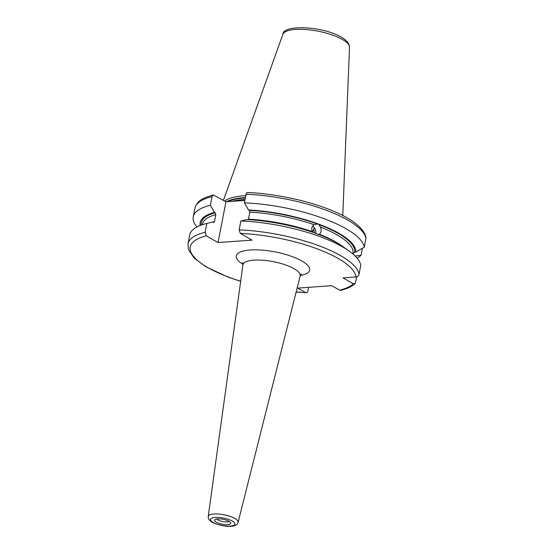 <?xml version="1.0" encoding="UTF-8"?>
<svg xmlns="http://www.w3.org/2000/svg" width="554" height="554" viewBox="0 0 554 554"><rect width="100%" height="100%" fill="white"/><g stroke="black" fill="none" stroke-linecap="round" stroke-linejoin="round"><path stroke-width="0.83" d="M224.689 201.047A61.39 18.559 11 0 1 245.789 195.638M356.873 276.751L355.149 283.579L353.21 283.724L343.03 277.9L355.91 276.986C357.565 276.688 358.604 275.767 359.027 274.23L360.758 265.352A87.082 26.329 -169 0 0 349.408 251.253L343.515 247.022A79.194 23.947 11 0 0 319.021 234.564L314.797 233.005A79.194 23.947 11 0 0 246.675 219.592L240.858 220.998L239.134 229.882L240.367 233.435L252.07 240.124L218.041 242.548L206.337 235.859L205.105 232.306L206.829 223.421L212.646 222.016L213.338 222.41L214.46 221.628L215.831 214.578L215.208 212.791L214.516 212.397L210.354 205.292L212.03 196.663L213.332 194.939L225.963 201.774L244.861 200.416M225.963 201.774L218.041 242.548M353.21 283.724A84.34 25.505 11 0 1 339.664 290.178L331.804 285.684L297.775 288.108L305.635 292.602C306.715 293.052 307.463 292.526 307.865 291.03L308.578 287.339M248.289 192.66C247.209 192.217 246.461 192.737 246.059 194.239L244.383 202.861L248.545 209.973L249.238 210.368L249.861 212.147L248.317 219.675M213.338 222.41L213.823 222.486M339.664 290.178L340.599 290.331C346.977 288.821 351.825 286.57 355.149 283.579M296.106 292.138L305.635 292.602A84.34 25.505 -169 0 1 296.141 291.993M206.829 223.421A87.082 26.329 -169 0 0 206.566 223.491A87.082 26.329 -169 0 0 189.745 234.958L188.021 243.836A87.082 26.329 11 0 1 205.105 232.306M349.408 251.253A87.082 26.329 -169 0 0 240.858 220.998M362.406 248.289L361.035 255.325L355.135 256.017M247.68 192.48C298.156 194.814 362.184 215.312 365.979 237.791L364.283 247.216L355.772 252.022L354.671 252.098L352.926 253.995M312.726 232.285L312.317 231.634C311.196 228.67 311.805 226.371 314.139 224.737L318.072 223.899A79.194 23.947 -169 0 0 248.545 209.973M355.772 252.022A79.194 23.947 -169 0 0 319.519 224.432L318.959 224.619L320.33 227.022C321.645 229.972 321.327 232.382 319.388 234.238L318.46 234.751M214.516 212.397A79.194 23.947 -169 0 0 200.188 225.464M357.032 258.06A87.082 26.329 -169 0 0 361.035 255.325M210.354 205.292A87.082 26.329 -169 0 0 193.27 216.822A87.082 26.329 -169 0 0 196.94 226.946M318.072 223.899L319.519 224.432M364.283 247.216A87.082 26.329 -169 0 0 244.383 202.861M312.761 225.928L314.347 227.853L312.601 232.126M313.446 229.28A4.113 3.449 -108.3 0 1 314.208 232.798M314.347 227.853A5.478 4.598 -108.3 0 1 315.683 233.449M216.365 522.2A8.22 2.486 11 0 1 214.862 519.756A8.22 2.486 11 0 1 220.998 518.973A8.22 2.486 11 0 1 229.051 521.293A8.22 2.486 -169 0 1 230.727 522.844A8.22 2.486 -169 0 1 225.838 524.631A8.22 2.486 -169 0 1 216.365 522.2M229.294 521.439A6.842 2.071 -169 0 1 217.867 519.881A6.842 2.071 11 0 1 216.718 518.994M349.512 47.291C349.422 43.614 346.7 40.248 341.347 37.18C323.543 26.329 282.997 24.154 282.872 34.334A33.981 10.277 11 0 1 306.798 29.604A33.981 10.277 11 0 1 342.31 39.41A33.981 10.277 11 0 1 349.512 47.291L342.774 215.589M226.628 201.732A60.898 18.414 11 0 1 245.422 197.549M227.542 201.663A60.836 18.393 11 0 1 245.339 197.965M232.327 201.324A60.836 18.393 11 0 1 245.048 199.44M355.91 276.986A84.34 25.505 -169 0 0 240.367 233.435M206.337 235.859A84.34 25.505 -169 0 0 240.685 281.217M300.33 275.511A37.367 11.302 -169 0 0 301.819 260.962A37.367 11.302 -169 0 0 251.004 249.944A37.367 11.302 -169 0 0 242.984 264.362M239.134 229.882A87.082 26.329 11 0 1 359.027 274.23M212.805 222.106A76.736 23.199 11 0 1 214.46 221.628M248.49 219.204A76.736 23.199 11 0 1 312.317 231.634M319.388 234.238A76.736 23.199 11 0 1 341.624 245.72M215.831 214.578A76.736 23.199 -169 0 0 202.349 224.335L202.272 224.709M314.139 224.737A76.736 23.199 -169 0 0 249.861 212.147M353.023 253.483A76.736 23.199 -169 0 0 320.33 227.022M201.178 225.09A78.107 23.614 11 0 1 215.208 212.791M249.238 210.368A78.107 23.614 11 0 1 317.511 224.086M318.959 224.619A78.107 23.614 11 0 1 354.671 252.098M212.03 196.663A87.082 26.329 -169 0 0 194.946 208.193L193.27 216.822M365.959 238.587A87.082 26.329 -169 0 0 246.059 194.239M301.397 273.925L300.171 276.017A29.154 8.816 -169 0 0 294.07 268.704A29.154 8.816 11 0 0 262.741 260.221A29.154 8.816 11 0 0 242.936 264.888L242.583 262.499M238.095 522.297C236.703 528.855 220.651 526.522 212.224 522.249C209.398 520.705 208.069 518.786 208.235 516.494A15.207 4.598 11 0 1 218.567 514.057A15.207 4.598 11 0 1 234.91 518.482A15.207 4.598 11 0 1 238.095 522.297L300.171 276.017M213.089 522.436A12.472 3.774 11 0 1 215.097 517.401A12.472 3.774 11 0 1 232.327 521.065A12.472 3.774 11 0 1 230.312 526.092A12.472 3.774 11 0 1 213.089 522.436M282.872 34.334L223.414 200.319M188.021 243.836L188.395 249.439L193.99 257.915L205.811 266.73L227.736 276.958L240.665 281.356M208.069 223.124L206.566 223.491M194.946 208.193C196.13 203.422 199.731 199.814 205.756 197.383L213.332 194.939M208.235 516.494L242.936 264.888"/></g></svg>
